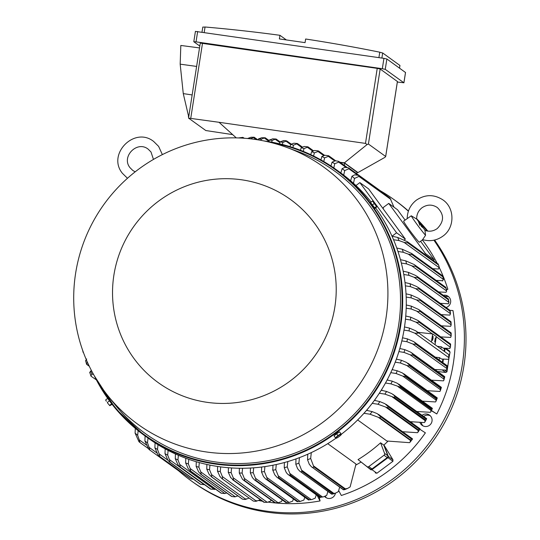 <?xml version="1.0" encoding="UTF-8"?>
<svg xmlns="http://www.w3.org/2000/svg" width="540" height="540" viewBox="0 0 540 540"><rect width="100%" height="100%" fill="white"/><g stroke="black" fill="none" stroke-linecap="round" stroke-linejoin="round"><path stroke-width="0.81" d="M416.637 219.038L416.678 219.058C416.583 214.414 418.365 210.634 422.044 207.731C427.167 204.336 432.25 204.262 437.299 207.502C444.299 214.394 444.265 221.42 437.204 228.589C433.37 231.275 429.28 231.883 424.94 230.411L425.547 235.312A13.136 0.689 -126.7 0 1 417.238 224.708A13.136 0.689 -126.7 0 1 411.264 215.798L416.637 219.038M425.547 235.312L422.644 239.612M422.759 239.652L419.337 242.204A13.136 0.689 -126.7 0 1 419.141 242.129A13.136 0.689 -126.7 0 1 410.299 231.215A13.136 0.689 -126.7 0 1 403.643 221.137L411.264 215.798M405.074 220.07L397.514 209.736L388.739 203.411L425.473 253.604L424.697 254.185M420.593 241.272L434.241 259.929L425.473 253.604M383.225 208.859L383.4 207.394L388.739 203.411M355.934 185.537L359.87 182.608L368.638 188.926L405.371 239.119L404.116 240.057M359.87 182.608L396.596 232.801L392.033 236.203M405.371 239.119L396.596 232.801M434.241 259.929L433.465 260.503M446.344 289.184L447.863 289.291A164.167 161.737 -54.2 0 0 439.351 267.692M437.056 263.088A164.167 161.737 -54.2 0 0 422.375 239.935M446.452 289.649L447.863 289.291M431.386 410.711L436.786 413.957A164.167 161.737 -54.2 0 0 452.979 310.561L450.023 310.358M419.938 422.348A6.304 6.21 -54.2 0 0 431.177 423.455A6.304 6.21 -54.2 0 0 422.064 415.327M178.625 470.806A173.36 170.795 -54.2 0 0 191.376 480.964A173.36 170.795 -54.2 0 0 462.308 364.77A173.36 170.795 -54.2 0 0 433.917 240.192M427.039 230.992A173.36 170.795 -54.2 0 0 418.642 221.292M408.382 211.214A173.36 170.795 -54.2 0 0 394.079 199.672A173.36 170.795 -54.2 0 0 380.241 190.694M411.649 422.759L412.202 421.828M417.933 412.351L418.379 411.601M338.681 490.563L341.321 495.484A164.167 161.737 -54.2 0 0 425.385 432.844L419.971 429.361M268.225 502.126A164.167 161.737 -54.2 0 0 320.078 500.924L319.106 496.868M258.728 500.519A164.167 161.737 -54.2 0 0 262.44 501.214M446.054 307.49A6.304 6.21 -54.2 0 0 448.146 296.339A6.304 6.21 -54.2 0 0 443.327 295.299M324.621 496.483A6.304 6.21 -54.2 0 0 335.421 493.182M320.078 500.924L317.156 495.457M421.288 422.422A6.304 6.21 -54.2 0 0 423.023 425.885M191.376 480.964L192.982 482.126A173.36 170.795 -54.2 0 0 463.914 365.924A173.36 170.795 -54.2 0 0 434.599 240.037M427.808 231.107A173.36 170.795 -54.2 0 0 416.664 218.734M408.449 211.005A173.36 170.795 -54.2 0 0 395.685 200.826L394.079 199.672M325.256 496.199A6.304 6.21 -54.2 0 0 326.43 497.86M430.299 415.787A6.304 6.21 -54.2 0 0 423.671 416.488M448.902 296.98A6.304 6.21 -54.2 0 0 444.933 296.46M431.474 410.535L436.786 413.957M272.585 138.834L276.136 139.036L280.084 141.878M275.812 138.983L275.15 139.205L279.855 142.594M268.826 141.656L269.345 140.022A168.109 165.618 125.8 0 1 270.736 140.218A168.109 165.618 125.8 0 1 272.133 140.427L271.715 142.155M269.244 140.083L272.909 138.787M275.461 139.158L272.038 140.481M279.477 143.782L280.098 141.845A168.109 165.618 125.8 0 1 282.852 142.432L282.366 144.49M279.869 141.973L283.588 140.623M283.068 141.298C282.872 140.501 284.033 140.359 286.551 140.886A172.571 170.019 125.8 0 1 286.713 140.92L291.263 144.099M286.713 140.92L282.852 142.432M290.682 144.558L285.984 141.176M268.927 141.325L264.215 137.93L265.228 137.781L269.156 140.609M264.56 137.876L261.083 139.266M258.167 139.887L258.478 138.915A168.109 165.618 125.8 0 1 261.293 139.131L260.996 140.373M258.478 138.915L261.832 137.693L265.228 137.781M247.509 138.524L250.979 137.261L254.144 137.221L250.283 138.807M257.823 139.833L254.144 137.221M247.59 138.53A168.109 165.618 125.8 0 1 250.344 138.557M256.271 139.59L253.179 137.363M238.383 137.943L242.885 137.376L240.543 138.031M244.289 138.254L242.885 137.376M242.939 138.166L242.042 137.518M232.679 134.622L205.808 130.538L188.554 118.105L219.024 122.29L236.284 137.882M188.716 116.89L183.269 93.616L180.178 64.159L180.819 45.455L199.517 47.912M188.312 116.6L188.75 116.667M183.269 93.616L192.152 94.939M180.178 64.159L196.621 66.427M397.406 81.506L380.167 69.012L377.231 68.377L200.306 43.079M199.807 46.055L193.833 41.749L196.034 41.857L382.313 68.715L385.25 69.343L403.893 82.775L397.352 82.046M405.5 72.495L386.87 58.995L383.933 58.361L195.453 31.401M205.551 27.047L202.939 27.095M201.987 32.13L202.817 27.041M286.362 39.933L279.943 35.303A1576.017 1552.662 -54.2 0 0 205.045 27L204.194 32.447M378.911 57.638L379.762 52.191A1576.017 1552.662 -54.2 0 0 305.633 39.008L305.066 42.633L279.376 38.927L279.943 35.303M399.917 65.462L382.678 52.974L381.881 58.07M382.698 53.015L379.283 52.097M368.415 144.038L385.668 156.472L384.919 157.356L357.952 172.564L344.425 162.817L367.112 144.531L368.415 144.038L380.167 69.012M219.024 122.29L365.479 143.404L367.112 144.531M339.829 162.155L344.628 163.181L356.974 172.186M344.425 162.817L339.923 162.223M356.994 172.422L357.952 172.564M448.889 358.634L446.971 371.804L445.73 372.465L437.569 371.486M449.132 350.73L450.056 352.073L449.246 356.535M435.26 369.826L436.759 369.644M442.874 362.624L443.421 359.113M444.602 351.574L445.088 348.489L450.056 352.073M444.11 351.216L444.467 348.908A1.573 1.552 -54.2 0 0 444.413 348.185M442.874 359.087L442.375 362.266M435.598 369.562L434.997 369.637M437.333 346.336L441.227 346.761L443.104 348.111L449.942 348.442M441.227 346.761L440.89 348.901M435.328 357.183L439.519 357.635L441.416 358.999L448.497 359.343L448.963 357.777L414.774 333.14L418.007 333.288L416.448 331.29L415.179 330.554M439.519 357.635L439.162 359.944M449.132 357.203C448.943 358.263 448.801 357.669 448.706 355.414L449.368 355.192L448.956 358.358M417.886 332.323L432.311 333.882A1.316 1.296 -54.2 0 0 432.662 333.889L436.32 336.521L435.038 344.689M432.662 333.889L431.386 342.05M433.033 338.526L432.445 340.396L432.452 338.108L433.046 336.238L433.033 338.526M435.301 340.16L434.707 342.029L435.308 337.871L435.301 340.16M405.749 316.028L410.724 317.162L417.899 320.443L419.377 322.204L450.077 344.331L450.63 344.21L450.414 347.335L436.286 336.744M450.475 346.37L450.063 344.5L419.364 322.373L416.043 322.164L432.311 333.882M450.063 344.5A172.571 170.019 -54.2 0 0 450.077 344.331L450.63 344.21M404.501 326.963L409.469 328.097A168.109 165.618 125.8 0 1 409.252 329.501A168.109 165.618 125.8 0 1 409.023 330.899L404.008 330.089M409.273 328.016L415.699 330.797M415.3 333.369L408.827 330.831M449.854 348.536L450.374 346.734M436.718 333.983L433.026 331.344M416.624 322.414L410.029 319.835M410.724 317.162A168.109 165.618 125.8 0 1 410.468 319.99L405.466 319.187M402.53 337.79L407.498 338.924A168.109 165.618 125.8 0 1 406.877 341.705L401.821 340.889M407.065 338.749L413.627 341.577M446.823 368.53L446.62 366.39A172.571 170.019 -54.2 0 0 446.661 366.228L447.41 366.066L446.803 369.265L446.823 368.523L412.823 344.027L406.877 341.705M413.046 341.307L414.308 342.036L415.955 344.101A172.571 170.019 125.8 0 1 415.921 344.27L412.823 344.027M446.661 366.228L415.955 344.101M446.62 366.39L415.921 344.27M434.815 369.502L446.351 370.15L446.803 369.265M361.105 462.011A148.669 146.468 125.8 0 1 361.085 462.024A148.669 146.468 125.8 0 1 355.765 465.102M392.904 459.702L392.945 461.275L376.906 473.229L375.206 472.892M388.064 441.113A148.669 146.468 125.8 0 1 383.947 444.987L388.334 456.469A1.053 1.033 125.8 0 1 387.976 457.69L371.932 469.645A1.053 1.033 125.8 0 1 370.703 469.665L370.744 469.692M380.579 442.8L384.568 453.398A1.573 1.552 125.8 0 1 384.028 455.24L368.8 466.587A1.573 1.552 125.8 0 1 366.903 466.567L358.04 459.601A148.669 146.468 -54.2 0 0 380.579 442.8L383.798 445.122A148.669 146.468 125.8 0 0 383.947 444.987L392.985 459.817L388.334 456.469M361.085 462.024L370.663 469.631A1.053 1.033 125.8 0 0 370.703 469.665M383.798 445.122L387.788 455.72L384.568 453.398M370.116 468.882A1.573 1.552 -54.2 0 0 372.019 468.902L387.248 457.556A1.573 1.552 -54.2 0 0 387.788 455.72M259.754 500L259.943 499.412M256.514 501.194L222.325 476.557L222.581 478.919L221.771 478.521L253.28 501.046C255.812 501.478 256.946 501.336 256.682 500.614M256.19 501.235L259.855 499.946M220.698 466.891L220.279 471.555A168.109 165.618 125.8 0 1 218.882 471.359A168.109 165.618 125.8 0 1 217.492 471.157L217.6 466.459M220.219 471.386L222.554 477.002M221.771 478.521L219.753 476.186M220.003 476.631L217.424 470.981M265.302 502.355L264.127 502.254A172.571 170.019 -54.2 0 0 264.296 502.268L267.26 502.335L270.614 501.107L270.979 499.979M267.26 502.335L233.267 477.833L233.591 480.141L264.296 502.268M233.591 480.141A172.571 170.019 125.8 0 1 233.429 480.127L230.513 477.333M264.127 502.254L233.429 480.127M230.782 477.826L228.177 472.055M231.566 467.944L231.14 472.662A168.109 165.618 125.8 0 1 228.326 472.446L228.44 467.721M231.14 472.662L233.267 477.833M209.939 465.109L209.52 469.739A168.109 165.618 125.8 0 1 206.766 469.152L206.881 464.461M209.399 469.348L211.754 475.085M245.862 499.351L211.498 474.593L211.842 477.016A172.571 170.019 125.8 0 1 211.68 476.982L242.379 499.108L211.68 476.982L209.115 474.35L206.766 469.152M245.504 499.406L249.224 498.049M242.379 499.108A172.571 170.019 -54.2 0 0 242.541 499.142C245.005 499.669 246.166 499.534 246.024 498.724M242.541 499.142L211.842 477.016M381.193 192.071L380.194 190.634L349.488 168.514L344.702 170.579L343.717 175.122M340.828 172.962L342.103 168.696L344.844 167.353L348.536 167.839A172.571 170.019 125.8 0 1 349.488 168.514M342.103 168.696A168.109 165.618 125.8 0 1 344.702 170.579M357.548 175.028L348.752 168.689M347.112 167.4L339.383 161.831L334.726 163.755L333.801 167.92M330.932 165.983L332.1 162.135L335.381 160.772L338.526 161.318A172.571 170.019 125.8 0 1 339.383 161.831M332.1 162.135A168.109 165.618 125.8 0 1 334.726 163.755M345.776 167.238L338.58 162.054M335.644 160.758L329.117 156.06L324.601 157.869L323.777 161.521M324.776 155.264L328.374 155.675A172.571 170.019 125.8 0 1 329.117 156.06M320.909 159.874L321.948 156.485A168.109 165.618 125.8 0 1 324.601 157.869M321.665 156.661L324.81 155.257M334.685 160.92L328.279 156.31M310.743 154.649L311.668 151.673L314.557 150.484L318.094 150.856A172.571 170.019 125.8 0 1 318.708 151.119L317.864 151.389L323.716 155.601M324.547 155.324L318.708 151.119M318.485 151.342L314.213 152.935M311.668 151.673A168.109 165.618 125.8 0 1 314.348 152.847L313.612 156.033M300.443 150.255L301.259 147.65L304.223 146.482L307.692 146.806A172.571 170.019 125.8 0 1 308.165 146.968L313.49 150.802M308.165 146.968L303.966 148.622L303.318 151.396M301.259 147.65A168.109 165.618 125.8 0 1 303.966 148.622M312.721 151.126L307.341 147.251M290.021 146.644L290.736 144.383L293.78 143.215L297.175 143.485A172.571 170.019 125.8 0 1 297.5 143.579L302.4 147.076M297.5 143.579L293.47 145.159L292.903 147.562M290.736 144.383A168.109 165.618 125.8 0 1 293.47 145.159M301.671 147.427L296.716 143.849M393.984 207.191L390.13 198.308A172.571 170.019 -54.2 0 0 389.104 197.458L358.398 175.338A172.571 170.019 125.8 0 1 359.424 176.182L354.517 178.436L353.491 183.283M390.13 198.308L359.424 176.182M350.629 180.751L351.952 176.263L354.665 174.825L358.398 175.338M351.952 176.263A168.109 165.618 125.8 0 1 354.517 178.436M390.879 199.435L358.789 176.317M392 236.196L397.703 237.452L407.369 241.697L438.183 264.087L407.369 241.697A172.571 170.019 125.8 0 1 407.869 242.939L404.136 242.426L399.006 240.563L393.532 239.713M404.136 242.426L439.331 267.793L438.575 265.066L407.869 242.939M438.575 265.066A172.571 170.019 -54.2 0 0 438.068 263.824M397.703 237.452A168.109 165.618 125.8 0 1 399.006 240.563M438.433 269.048L439.371 267.212M432.783 268.704L438.48 269.008M440.741 336.899L450.664 337.433L451.15 335.968L416.624 311.087L411.19 308.988L406.195 308.178M451.13 335.428L450.725 333.484A172.571 170.019 -54.2 0 0 450.731 333.146L451.19 333.119L451.157 336.197M406.269 304.985L411.264 306.126L418.669 309.501L420.032 311.02L451.19 333.119M450.725 333.484L420.026 311.357L418.419 311.627L416.624 311.087M420.032 311.02A172.571 170.019 125.8 0 1 420.026 311.357M411.264 306.126A168.109 165.618 125.8 0 1 411.19 308.988M441.315 325.822L450.664 326.315L451.177 324.904L416.502 299.916L411.19 297.871L406.175 297.068M451.069 324.392L450.677 322.367A172.571 170.019 -54.2 0 0 450.657 321.86L451.028 321.921L451.177 324.938M406.033 293.834L411.068 294.982L418.736 298.465L451.028 321.921M450.677 322.367L419.978 300.24L416.502 299.916M419.958 299.734A172.571 170.019 125.8 0 1 419.978 300.24M411.068 294.982A168.109 165.618 125.8 0 1 411.19 297.871M441.173 314.638L449.915 315.097L450.468 313.726L450.131 310.608M450.279 313.24L449.901 311.141A172.571 170.019 -54.2 0 0 449.834 310.473L419.128 288.347A172.571 170.019 125.8 0 1 419.202 289.015L415.658 288.65L410.44 286.652L405.392 285.842M449.901 311.141L419.202 289.015M405.014 282.569L410.123 283.723L416.806 286.591L419.128 288.347M410.123 283.723A168.109 165.618 125.8 0 1 410.44 286.652M450.468 313.726L415.658 288.65M440.296 303.338L448.382 303.764M448.457 299.174L448.983 302.434L414.058 277.27L417.656 277.682L448.362 299.808A172.571 170.019 -54.2 0 0 448.214 298.978L417.514 276.858A172.571 170.019 125.8 0 1 417.656 277.682M448.268 303.885L448.983 302.42M448.733 301.982L448.362 299.808M403.178 271.181L408.375 272.356L415.402 275.36L417.514 276.858M414.119 277.297L408.355 275.123M408.375 272.356A168.109 165.618 125.8 0 1 408.908 275.319L403.799 274.502M438.642 291.924L446.02 292.316L446.681 291.026L446.006 288.36A172.571 170.019 -54.2 0 0 445.763 287.381L446.567 290.135M400.457 259.673L405.783 260.861L414.133 264.526L445.952 287.624M446.006 288.36L415.3 266.234L412.789 266.159L406.546 263.871L401.348 263.048M415.064 265.255A172.571 170.019 125.8 0 1 415.3 266.234M405.783 260.861A168.109 165.618 125.8 0 1 406.546 263.871M446.681 291.026L411.656 265.781M436.158 280.382L442.746 280.733M442.395 281.029L443.515 279.086M442.773 276.777L412.074 254.657L408.375 254.171L443.495 279.477L442.773 276.777A172.571 170.019 -54.2 0 0 442.415 275.663L411.372 253.274L442.415 275.663M396.772 248.009L402.26 249.23L411.71 253.537A172.571 170.019 125.8 0 1 412.074 254.657M408.375 254.171L403.272 252.288L397.96 251.451M402.26 249.23A168.109 165.618 125.8 0 1 403.272 252.288M396.461 358.87L397.008 359.269M392.31 369.265L393.107 369.839M387.342 379.58L388.3 380.268M381.503 389.819L382.523 390.548M374.706 399.964L375.678 400.667M366.815 410.009L367.619 410.589M357.662 419.945L386.897 441.011L409.495 442.672L410.144 442.091L410.488 439.958A172.571 170.019 -54.2 0 0 411.352 438.912L412.513 439.054L410.144 442.091M347.672 488.389L344.52 489.719L343.359 489.584A172.571 170.019 -54.2 0 0 344.601 489.058L347.672 488.389L350.143 486.898L356.002 464.036L327.733 443.664M276.959 502.828L275.083 502.76A172.571 170.019 -54.2 0 0 275.42 502.767L278.113 502.767L281.597 501.498L282.123 499.831M275.083 502.76L242.501 479.311L239.274 473.02L239.389 468.248M278.113 502.767L244.323 478.42L244.715 480.64L275.42 502.767M242.561 468.261L242.123 473.054A168.109 165.618 125.8 0 1 239.274 473.02M242.123 473.054L244.323 478.42M253.672 467.815L253.213 472.702L255.501 478.292L289.069 502.483L286.153 502.558A172.571 170.019 -54.2 0 0 286.652 502.531L289.069 502.483L292.687 501.147L293.375 498.947M286.153 502.558L254.468 479.905L252.382 477.522L250.337 472.865L250.459 468.025M255.501 478.292L255.953 480.404L286.652 502.531M255.953 480.404A172.571 170.019 125.8 0 1 255.447 480.431M253.213 472.702A168.109 165.618 125.8 0 1 250.337 472.865M300.179 501.444L297.331 501.62A172.571 170.019 -54.2 0 0 297.999 501.538L300.179 501.444L303.905 500.033L304.756 497.293M297.331 501.62L265.592 478.926L263.5 476.537L261.515 471.953L261.644 467.026M300.132 501.451L266.807 477.441L267.293 479.412L297.999 501.538M267.293 479.412A172.571 170.019 125.8 0 1 266.632 479.493M264.904 466.587L264.431 471.589A168.109 165.618 125.8 0 1 261.515 471.953M264.431 471.589L266.807 477.441M311.857 499.561L308.637 499.905A172.571 170.019 -54.2 0 0 309.461 499.75L311.857 499.561L315.245 498.123L316.258 494.815M308.637 499.905L276.844 477.178L274.738 474.782M311.297 499.649L278.242 475.828L278.755 477.63L309.461 499.75M278.755 477.63A172.571 170.019 125.8 0 1 277.931 477.785M274.766 474.836L272.639 469.76M276.271 464.528L275.771 469.679A168.109 165.618 125.8 0 1 272.815 470.252L272.957 465.217M275.771 469.679L278.242 475.828M323.656 496.807L320.065 497.381A172.571 170.019 -54.2 0 0 321.044 497.124L323.656 496.807L326.727 495.349L327.895 491.454M320.065 497.381L287.401 473.931L286.126 472.237L284.249 467.714L284.404 462.53M322.582 497.016L289.818 473.405L290.338 475.004L321.044 497.124M290.338 475.004A172.571 170.019 125.8 0 1 289.366 475.254M287.786 461.572L287.253 466.904A168.109 165.618 125.8 0 1 284.249 467.714M287.253 466.904L289.818 473.405M332.762 494.08L331.634 493.965A172.571 170.019 -54.2 0 0 332.748 493.594L335.59 493.121L338.351 491.643L339.68 487.114M331.634 493.965L299.747 471.17L297.641 468.774L295.819 464.265L295.994 458.906M333.99 493.486L301.55 470.111L302.049 471.467L332.748 493.594M302.049 471.467A172.571 170.019 125.8 0 1 300.935 471.845M299.45 457.637L298.877 463.199A168.109 165.618 125.8 0 1 295.819 464.265M298.877 463.199L301.55 470.111M343.359 489.584L311.418 466.749L309.326 464.36L307.55 459.81L307.753 454.221M345.539 488.977L313.45 465.851L313.895 466.938L344.601 489.058M313.895 466.938A172.571 170.019 125.8 0 1 312.653 467.458M311.297 452.601L310.669 458.453A168.109 165.618 125.8 0 1 307.55 459.81M310.669 458.453L313.45 465.851M411.352 438.912L380.646 416.792A172.571 170.019 125.8 0 1 379.789 417.832L370.022 414.227L363.947 413.296M410.488 439.958L379.789 417.832M366.525 410.353L372.222 411.615L377.318 413.694L380.646 416.792M372.222 411.615A168.109 165.618 125.8 0 1 370.022 414.227M410.555 440.525L378.466 417.4M402.59 431.723L417.461 432.695L418.021 432.115L418.271 429.867A172.571 170.019 -54.2 0 0 418.952 428.902L420.08 429.01L418.021 432.115M418.952 428.902L388.246 406.775A172.571 170.019 125.8 0 1 387.565 407.74L377.987 404.251L372.182 403.353M418.271 429.867L387.565 407.74M374.402 400.383L379.89 401.612L384.959 403.704L388.246 406.775M379.89 401.612A168.109 165.618 125.8 0 1 377.987 404.251M418.338 430.637L385.891 407.255M410.137 421.673L424.386 422.57L424.892 421.983L425.061 419.614A172.571 170.019 -54.2 0 0 425.588 418.743L426.668 418.824L424.892 421.983M425.588 418.743L394.882 396.623A172.571 170.019 125.8 0 1 394.355 397.487L384.912 394.126L379.323 393.248M425.061 419.614L394.355 397.487M381.226 390.265L386.566 391.466L391.649 393.586L393.768 395.05L394.882 396.623M386.566 391.466A168.109 165.618 125.8 0 1 384.912 394.126M425.129 420.599L392.364 396.988M416.718 411.48L430.387 412.317L430.859 411.696L430.954 409.212A172.571 170.019 -54.2 0 0 431.345 408.463L432.371 408.503L430.859 411.696M431.345 408.463L400.639 386.343A172.571 170.019 125.8 0 1 400.255 387.092L390.913 383.873L385.493 383.015M430.954 409.212L400.255 387.092M397.447 383.339L400.639 386.343M387.119 380.005L392.33 381.186A168.109 165.618 125.8 0 1 390.913 383.873M391.784 380.97L397.507 383.366M431.035 410.42L397.98 386.6M422.422 401.159L435.537 401.942L435.989 401.274L436.016 398.682A172.571 170.019 -54.2 0 0 436.286 398.068L437.258 398.068L435.989 401.274M436.286 398.068L405.587 375.941A172.571 170.019 125.8 0 1 405.317 376.562L402.793 376.103L396.063 373.498L390.771 372.654M436.016 398.682L405.317 376.562M392.148 369.623L397.264 370.791L402.455 372.985L405.587 375.941M397.264 370.791A168.109 165.618 125.8 0 1 396.063 373.498M436.111 400.12L402.793 376.103M427.309 390.717L439.891 391.453L440.336 390.724L440.296 388.037A172.571 170.019 -54.2 0 0 440.471 387.558L441.369 387.511L440.336 390.724M440.471 387.558L409.765 365.432A172.571 170.019 125.8 0 1 409.597 365.911L406.85 365.513L400.417 363.008L395.226 362.171M440.296 388.037L409.597 365.911M396.367 359.127L401.423 360.275L406.701 362.522L409.765 365.432M401.423 360.275A168.109 165.618 125.8 0 1 400.417 363.008M440.417 389.698L406.85 365.513M431.426 380.167L443.489 380.855L443.934 380.052L443.826 377.271A172.571 170.019 -54.2 0 0 443.921 376.947L444.528 376.529L444.751 376.846L443.934 380.052M443.921 376.947L413.215 354.82A172.571 170.019 125.8 0 1 413.12 355.144L410.184 354.814L404.014 352.411L398.905 351.587M443.826 377.271L413.12 355.144M399.823 348.509L404.825 349.65L410.225 351.965L411.48 352.688L413.215 354.82M404.825 349.65A168.109 165.618 125.8 0 1 404.014 352.411M443.975 379.168L410.184 354.814M83.126 351.648L83.14 352.404M89.161 365.992L86.535 364.095L87.358 362.347A168.109 165.618 125.8 0 1 87.021 361.348M86.549 364.156L85.597 360.545M85.583 360.936L86.697 358.999M91.024 376.198L96.383 379.883M90.963 376.096L89.761 372.236M89.721 372.816L90.659 370.98M93.488 374.335L91.915 374.126A168.109 165.618 125.8 0 1 90.612 371.014L91.719 371.068M91.915 374.126L90.909 375.941M148.237 448.504L139.988 442.564A172.571 170.019 125.8 0 1 138.962 441.713L135.101 433.141L135.29 428.369M146.455 445.041L139.232 439.837L139.988 442.564M138.132 430.697L137.666 435.314A168.109 165.618 125.8 0 1 135.101 433.141M137.666 435.314L139.232 439.837M180.556 472.183L149.85 450.063A172.571 170.019 125.8 0 1 148.898 449.388L179.604 471.514A172.571 170.019 -54.2 0 0 180.556 472.183L181.987 472.621M157.066 453.08L149.128 447.363L149.85 450.063M148.898 449.388L144.923 441.005L145.098 435.969M147.987 438.048L147.514 442.881A168.109 165.618 125.8 0 1 144.923 441.005M147.514 442.881L149.128 447.363M190.566 478.71L159.867 456.584A172.571 170.019 125.8 0 1 159.01 456.07L189.716 478.19A172.571 170.019 -54.2 0 0 190.566 478.71L193.455 479.264M167.96 460.235L159.192 453.917L159.867 456.584M159.01 456.07L157.754 454.363L154.899 447.822L155.061 442.874M157.977 444.704L157.518 449.442A168.109 165.618 125.8 0 1 154.899 447.822M157.518 449.442L159.192 453.917M200.718 484.346L170.019 462.226A172.571 170.019 125.8 0 1 169.276 461.842L199.982 483.968A172.571 170.019 -54.2 0 0 200.718 484.346L204.552 484.697M204.316 484.765L169.398 459.594L170.019 462.226M169.276 461.842L167.758 459.898L165.017 453.708L165.166 448.862M168.109 450.421L167.67 455.092A168.109 165.618 125.8 0 1 165.017 453.708M167.515 454.599L169.418 459.648M210.998 489.173L180.299 467.046A172.571 170.019 125.8 0 1 179.685 466.783L210.391 488.909A172.571 170.019 -54.2 0 0 210.998 489.173L215.602 489.226M214.535 489.537L179.732 464.461L180.299 467.046M179.685 466.783L177.903 464.623L175.277 458.737L175.406 453.964M178.376 455.274L177.95 459.905A168.109 165.618 125.8 0 1 175.277 458.737M177.95 459.905L179.732 464.461M221.4 493.223L190.701 471.096A172.571 170.019 125.8 0 1 190.228 470.934L220.928 493.054A172.571 170.019 -54.2 0 0 221.4 493.223L224.87 493.546L226.692 492.952M220.928 493.054L190.228 470.934L188.183 468.585L185.652 462.962L185.78 458.237M224.87 493.546L190.201 468.558L190.701 471.096M188.777 459.317L188.359 463.928A168.109 165.618 125.8 0 1 185.652 462.962M188.359 463.928L190.201 468.558M231.917 496.537L201.218 474.417A172.571 170.019 125.8 0 1 200.894 474.323L231.593 496.449A172.571 170.019 -54.2 0 0 231.917 496.537L234.954 496.861L237.829 495.923M231.593 496.449L200.894 474.323L198.592 471.825L196.155 466.425L196.27 461.727M235.312 496.807L200.792 471.926L201.218 474.417M199.3 462.584L198.882 467.195A168.109 165.618 125.8 0 1 196.155 466.425M198.882 467.195L200.792 471.926M263.756 140.906A163.904 161.48 -54.2 0 1 265.653 141.169C291.512 144.983 315.023 154.474 336.211 169.628A163.904 161.48 -54.2 0 1 390.265 363.062A163.904 161.48 -54.2 0 1 215.109 464.036A163.904 161.48 -54.2 0 1 144.565 435.577L115.81 408.895L94.385 375.928A163.904 161.48 -54.2 0 0 144.565 435.577L148.149 438.163A163.904 161.48 -54.2 0 0 218.687 466.614A163.904 161.48 -54.2 0 0 335.914 438.251A3.415 0.56 -36.2 0 1 336.865 436.934A3.415 0.56 -36.2 0 1 338.168 435.868A3.415 0.56 -36.2 0 1 339.599 434.896A3.415 0.56 -36.2 0 1 341.375 434.174L340.922 433.735L337.919 435.571L335.455 437.805L336.008 438.277M341.476 434.153A163.904 161.48 -54.2 0 0 375.617 207.934M371.149 202.054A163.904 161.48 -54.2 0 0 339.795 172.206L336.211 169.628A163.904 161.48 -54.2 0 0 265.666 141.169M107.757 395.584L114.818 404.42A161.804 159.408 -54.2 0 0 215.359 461.916A161.804 159.408 -54.2 0 0 395.165 341.699A161.804 159.408 -54.2 0 0 297.236 151.268L286.625 147.366A158.652 156.303 -54.2 0 0 255.278 139.442A158.652 156.303 -54.2 0 0 95.108 218.099A158.652 156.303 -54.2 0 0 107.757 395.584A158.652 156.303 -54.2 0 0 206.341 451.96A158.652 156.303 -54.2 0 0 382.651 334.085A158.652 156.303 -54.2 0 0 286.625 147.366M241.799 179.82A112.948 111.274 -54.2 0 0 113.893 275.137A112.948 111.274 -54.2 0 0 206.955 402.314A112.948 111.274 -54.2 0 0 334.861 306.997A112.948 111.274 -54.2 0 0 241.799 179.82M109.91 401.45L109.202 400.491M109.769 405.641L108.358 403.988L109.769 405.641M112.091 404.312L109.809 405.668M111.699 403.805L109.735 405.263M107.305 402.584L108.358 403.988L107.305 402.584M105.732 400.208L106.373 401.267L105.732 400.208M109.458 400.869L107.474 402.347M107.689 398.385L105.759 399.823M374.51 207.913L370.933 203.06M372.539 201.022L370.548 202.5L375.077 208.332L377.102 206.604L373.025 201.022L377.089 206.476L376.515 206.462L374.254 203.54L372.539 201.022L373.025 201.022M372.269 205.025L374.254 203.54M374.531 207.941L376.515 206.462M334.523 435.368A3.01 0.493 -36.2 0 1 336.488 433.532A3.01 0.493 -36.2 0 1 338.999 432.054M341.476 434.194L341.375 434.174A3.415 0.56 -36.2 0 1 341.375 434.41L339.478 431.757L334.01 435.834L335.455 437.805M339.478 431.757L340.922 433.735M341.375 434.41A3.415 0.56 -36.2 0 1 340.423 435.49A3.415 0.56 -36.2 0 1 339.12 436.55A3.415 0.56 -36.2 0 1 337.689 437.528A3.415 0.56 -36.2 0 1 336.096 438.271A3.415 0.56 -36.2 0 1 335.907 438.251M336.474 433.6L337.919 435.571M190.762 118.213L202.513 43.187M399.506 68.101L399.931 65.408M196.034 41.857L197.654 31.509M382.313 68.715L383.933 58.361M385.25 69.343L386.87 58.995M403.893 82.775L405.513 72.428M385.668 156.472L397.413 81.446M365.479 143.404L377.231 68.377M344.628 163.181L344.392 165.442M356.981 172.085L356.805 173.785M442.274 369.974L445.73 372.465M444.575 370.082L446.971 371.804M444.467 348.908L443.381 348.125M371.932 469.645L376.906 473.229M387.976 457.69L392.945 461.275M372.019 468.902L368.8 466.587M387.248 457.556L384.028 455.24M98.071 382.023A163.377 160.961 -54.2 0 0 215.116 463.469A163.377 160.961 -54.2 0 0 399.701 328.205A163.377 160.961 -54.2 0 0 270.695 142.466M407.207 218.592C407.336 210.998 410.4 204.849 416.394 200.144C425.189 194.299 433.998 194.191 442.827 199.834C454.984 207.913 454.957 227.846 442.854 236.169C436.624 240.584 429.867 241.724 422.597 239.605M425.176 230.492L416.678 219.044M421.187 226.22L422.894 227.698L418.554 221.879L419.904 225.403M188.534 118.071L200.279 43.045M399.533 68.121L399.951 65.441M193.806 41.715L195.426 31.361M403.92 82.816L405.54 72.468M385.688 156.533L397.44 81.479M357.021 172.139L356.852 173.819M445.736 348.26L449.415 350.906M449.233 354.915L416.448 331.29M450.488 343.926L417.899 320.443M447.275 365.796L414.308 342.036M370.177 468.929L366.964 466.614M263.864 502.24L232.558 479.682M162.364 154.609L158.625 146.381L153.711 141.507C134.561 125.996 106.731 154.258 122.384 173.279L127.474 178.281M153.461 159.422L150.991 151.963L148.183 149.175C137.221 140.184 120.933 156.742 130.019 167.697L132.827 170.485L135.189 171.828M438.885 265.788L438.129 263.925M451.049 332.836L418.669 309.501M450.887 321.638L418.736 298.465M449.989 310.325L418.075 287.327M448.315 298.897L416.664 276.089M445.824 287.348L414.45 264.742M443.259 278.087L442.544 275.866M274.874 502.794L243.459 480.148M285.998 502.632L254.468 479.905M297.236 501.728L265.592 478.926M308.59 500.054L276.844 477.178M320.072 497.563L288.225 474.613M335.59 493.121L332.694 494.107M331.695 494.188L299.747 471.17M343.46 489.841L311.418 466.749M412.465 438.838L378.5 414.362M420.012 428.787L386.154 404.386M426.587 418.588L392.85 394.274M432.277 408.26L398.675 384.041M437.15 397.811L403.69 373.7M441.254 387.248L407.95 363.245M444.623 376.576L411.48 352.688M82.526 349.893L83.126 352.357M89.296 366.262L86.657 364.365M265.66 141.169L263.709 140.9"/></g></svg>

